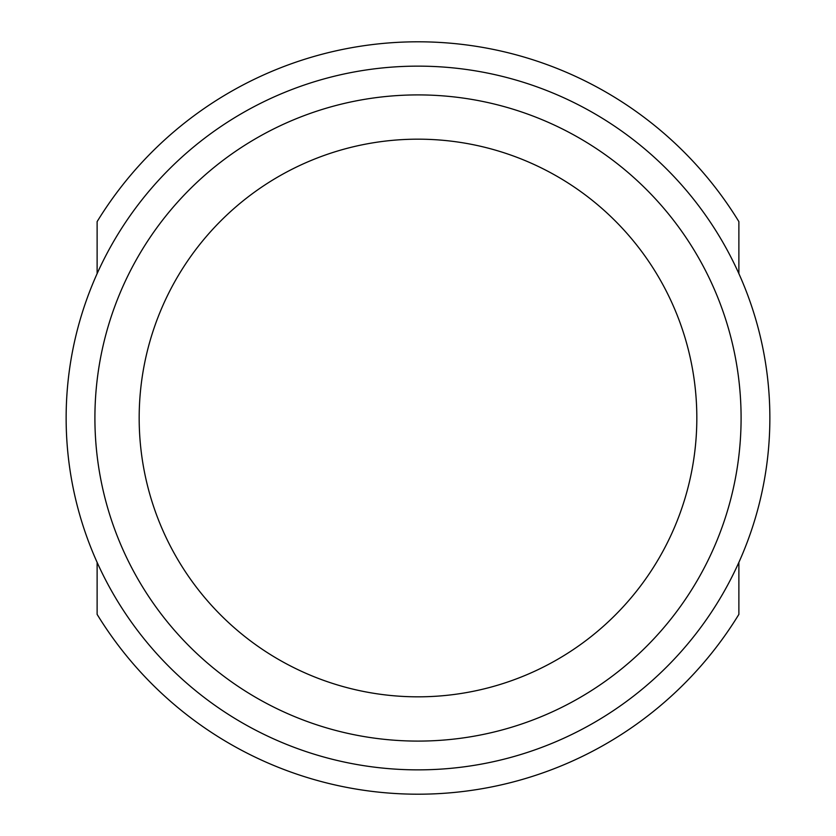<?xml version="1.0" encoding="UTF-8"?>
<svg xmlns="http://www.w3.org/2000/svg" width="836" height="836" viewBox="0 0 836 836"><rect width="100%" height="100%" fill="white"/><g stroke="black" fill="none" stroke-linecap="round" stroke-linejoin="round"><path stroke-width="1.25" d="M66.138 418A351.862 351.862 0 0 0 418 769.862A351.862 351.862 0 0 0 769.862 418A351.862 351.862 0 0 0 418 66.138A351.862 351.862 0 0 0 66.138 418M696.827 418A278.827 278.827 0 0 1 418 696.827A278.827 278.827 0 0 1 139.173 418A278.827 278.827 0 0 1 418 139.173A278.827 278.827 0 0 1 696.827 418M741.093 418A323.093 323.093 0 0 0 418 94.907A323.093 323.093 0 0 0 94.907 418A323.093 323.093 0 0 0 418 741.093A323.093 323.093 0 0 0 741.093 418M97.122 562.367L97.122 614.376A376.2 376.2 0 0 0 738.878 614.376L738.878 562.367M738.878 273.633L738.878 221.624A376.2 376.2 0 0 0 97.122 221.624L97.122 273.633"/></g></svg>
